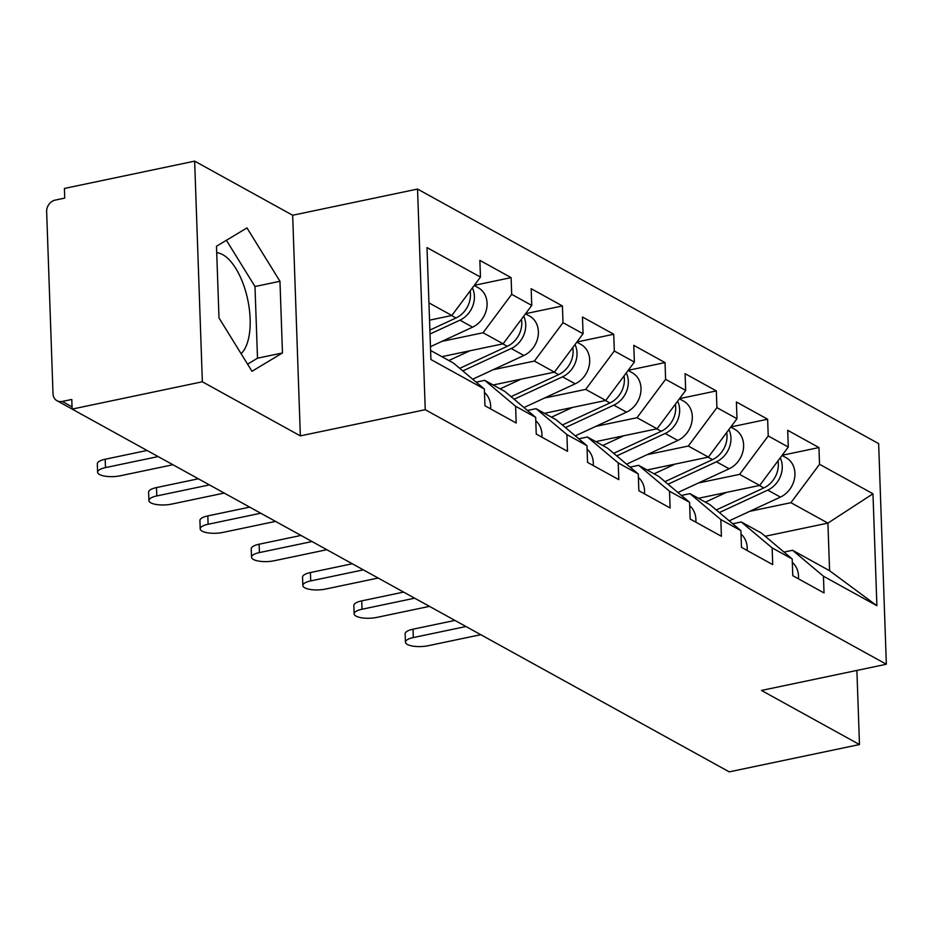 <?xml version="1.0" encoding="UTF-8"?>
<svg xmlns="http://www.w3.org/2000/svg" width="933" height="933" viewBox="0 0 933 933"><rect width="100%" height="100%" fill="white"/><g stroke="black" fill="none" stroke-linecap="round" stroke-linejoin="round"><path stroke-width="1.4" d="M241.087 353.665A53.041 23.803 78.2 0 0 248.33 302.677A53.041 23.803 78.2 0 0 222.754 254.662A53.041 23.803 78.2 0 0 216.713 252.738M194.647 161.141L202.356 381.784L300.356 435.886L292.659 215.243L194.647 161.141L64.412 188.454L64.75 198.099L55.234 200.094A10.205 8.502 -61.1 0 0 46.65 211.616L53.006 393.668A10.205 8.502 -61.1 0 0 56.995 400.724A10.205 8.502 -61.1 0 0 62.266 401.447L71.783 399.441L72.121 409.097L729.244 771.859L859.48 744.546L856.891 670.43M292.659 215.243L417.541 189.061L878.641 443.607L886.35 664.249L425.25 409.704L417.541 189.061M429.542 320.171L451.84 315.494L480.448 277.089L426.999 247.583L430.918 359.52L484.355 389.026L484.938 405.75L516.182 422.999L515.599 406.275L484.74 380.337L476.168 382.145M480.448 277.089L479.865 260.365L511.109 277.614L474.302 285.335M441.904 341.373L483.084 332.743L511.692 294.338L511.109 277.614M511.692 294.338L531.752 305.418L531.169 288.694L562.412 305.942L525.617 313.663M493.207 369.701L534.387 361.059L562.996 322.666L562.412 305.942M562.996 322.666L583.067 333.746L582.472 317.01L613.727 334.259L576.921 341.979M544.522 398.029L585.691 389.388L614.311 350.995L613.727 334.259M614.311 350.995L634.37 362.062L633.787 345.338L665.031 362.587L628.224 370.308M595.825 426.346L637.006 417.716L665.614 379.311L665.031 362.587M665.614 379.311L685.673 390.391L685.09 373.666L716.334 390.915L679.539 398.624M647.129 454.674L688.309 446.032L716.917 407.639L716.334 390.915M716.917 407.639L736.977 418.707L736.394 401.983L767.637 419.232L730.842 426.952M698.444 482.991L739.612 474.361L768.232 435.956L767.637 419.232M768.232 435.956L788.292 447.035L787.709 430.311L818.952 447.56L782.146 455.281M749.747 511.319L790.927 502.689L819.536 464.284L818.952 447.56M819.536 464.284L872.973 493.79L876.892 605.715L823.442 576.221L792.584 550.283L784.012 552.091M515.599 406.275L535.659 417.343L536.253 434.067L567.497 451.315L566.902 434.591L586.974 445.671L587.557 462.395L618.801 479.644L618.217 462.92L638.277 473.999L638.86 490.723L670.104 507.972L669.521 491.248L689.58 502.316L690.163 519.04L721.407 536.288L720.824 519.564L740.895 530.644L741.478 547.368L772.722 564.617L772.139 547.893L792.199 558.972L792.782 575.696L824.026 592.945L823.442 576.221M441.857 356.663L503.144 343.81L483.084 332.743M484.74 380.337L504.811 391.417L535.659 417.343M503.144 343.81L531.752 305.418M493.16 384.991L554.447 372.139L534.387 361.059M566.902 434.591L536.055 408.666L527.472 410.462M536.055 408.666L556.115 419.745L586.974 445.671M554.447 372.139L583.067 333.746M544.475 413.319L605.762 400.467L585.691 389.388M618.217 462.92L587.358 436.994L578.787 438.79M587.358 436.994L607.418 448.062L638.277 473.999M605.762 400.467L634.37 362.062M595.779 441.636L657.065 428.783L637.006 417.716M669.521 491.248L638.662 465.31L630.09 467.118M638.662 465.31L658.721 476.39L689.58 502.316M657.065 428.783L685.673 390.391M647.082 469.964L708.369 457.112L688.309 446.032M720.824 519.564L689.977 493.639L681.393 495.435M689.977 493.639L710.036 504.718L740.895 530.644M708.369 457.112L736.977 418.707M698.397 498.292L759.684 485.44L739.612 474.361M772.139 547.893L741.28 521.967L732.697 523.763M741.28 521.967L761.34 533.035L792.199 558.972M759.684 485.44L788.292 447.035M765.188 536.265L827.921 523.11L790.927 502.689M792.584 550.283L829.589 570.716L827.921 523.11L872.973 493.79M876.892 605.715L829.589 570.716M202.356 381.784L72.121 409.097M300.356 435.886L425.25 409.704M886.35 664.249L761.468 690.443L859.48 744.546M451.84 315.494L428.935 302.852M430.591 350.446L453.496 363.089L484.355 389.026M279.97 281.288L246.977 227.92L216.491 246.242L218.987 317.92L251.98 371.287L282.466 352.966L279.97 281.288L254.989 286.524L226.404 240.282M247.572 364.162L257.496 358.202L254.989 286.524M257.496 358.202L282.466 352.966M405.447 642.172L405.144 633.81A15.301 4.933 -2 0 1 413.039 629.192L413.331 637.554A15.301 4.933 178 0 0 405.447 642.172A15.301 4.933 178 0 0 428.13 645.729L480.763 634.685M798.45 578.822A22.439 18.707 -61.1 0 0 792.315 562.424M413.039 629.192L454.907 620.41M413.331 637.554L465.964 626.521M777.97 460.89A22.439 18.707 118.9 0 1 763.812 487.936L716.276 509.966M726.399 492.414L705.383 502.152M780.21 457.881A22.439 18.707 118.9 0 1 767.766 490.117L719.355 512.544M782.029 455.432L786.134 457.706A22.439 18.707 118.9 0 1 794.683 477.486A22.439 18.707 118.9 0 1 780.431 497.102L729.209 520.836M354.132 613.856L353.84 605.494A15.301 4.933 -2 0 1 361.736 600.875L362.027 609.237A15.301 4.933 178 0 0 354.132 613.856A15.301 4.933 178 0 0 376.827 617.401L429.46 606.368M747.146 550.493A22.439 18.707 -61.1 0 0 741.012 534.096M361.736 600.875L403.592 592.093M362.027 609.237L414.66 598.193M302.828 585.527L302.537 577.165A15.301 4.933 -2 0 1 310.421 572.547L310.712 580.909A15.301 4.933 178 0 0 302.828 585.527A15.301 4.933 178 0 0 325.512 589.073L378.145 578.04M695.843 522.177A22.439 18.707 -61.1 0 0 689.709 505.768M310.421 572.547L352.289 563.765M310.712 580.909L363.345 569.865M251.525 557.199L251.234 548.837A15.301 4.933 -2 0 1 259.117 544.219L259.409 552.581A15.301 4.933 178 0 0 251.525 557.199A15.301 4.933 178 0 0 274.209 560.756L326.842 549.712M644.528 493.849A22.439 18.707 -61.1 0 0 638.394 477.451M259.117 544.219L300.986 535.437M259.409 552.581L312.042 541.548M200.21 528.883L199.919 520.521A15.301 4.933 -2 0 1 207.814 515.902L208.106 524.264A15.301 4.933 178 0 0 200.21 528.883A15.301 4.933 178 0 0 222.905 532.428L275.538 521.395M593.225 465.52A22.439 18.707 -61.1 0 0 587.09 449.123M207.814 515.902L249.682 507.12M208.106 524.264L260.739 513.22M148.907 500.555L148.615 492.192A15.301 4.933 -2 0 1 156.499 487.574L156.791 495.936A15.301 4.933 178 0 0 148.907 500.555A15.301 4.933 178 0 0 171.59 504.112L224.223 493.067M541.921 437.204A22.439 18.707 -61.1 0 0 535.787 420.795M156.499 487.574L198.367 478.792M156.791 495.936L209.424 484.903M726.667 432.562A22.439 18.707 118.9 0 1 712.509 459.619L664.972 481.638M675.095 464.086L654.08 473.824M728.906 429.553A22.439 18.707 118.9 0 1 716.451 461.788L668.04 484.215M730.726 427.116L734.831 429.378A22.439 18.707 118.9 0 1 743.368 449.17A22.439 18.707 118.9 0 1 729.116 468.786L677.906 492.507M675.352 404.246A22.439 18.707 118.9 0 1 661.205 431.291L613.669 453.31M623.792 435.769L602.776 445.507M677.603 401.225A22.439 18.707 118.9 0 1 665.147 433.472L616.736 455.899M679.422 398.788L683.527 401.062A22.439 18.707 118.9 0 1 692.064 420.841A22.439 18.707 118.9 0 1 677.813 440.458L626.603 464.179M624.049 375.917A22.439 18.707 118.9 0 1 609.89 402.963L562.354 424.993M572.477 407.441L551.473 417.179M626.288 372.908A22.439 18.707 118.9 0 1 613.844 405.144L565.433 427.571M628.107 370.459L632.212 372.734A22.439 18.707 118.9 0 1 640.761 392.513A22.439 18.707 118.9 0 1 626.51 412.141L575.299 435.863M572.745 347.589A22.439 18.707 118.9 0 1 558.587 374.646L511.051 396.665M521.174 379.113L500.158 388.851M574.985 344.58A22.439 18.707 118.9 0 1 562.541 376.827L514.13 399.242M576.804 342.143L580.909 344.405A22.439 18.707 118.9 0 1 589.446 364.197A22.439 18.707 118.9 0 1 575.194 383.813L523.984 407.534M521.43 319.273A22.439 18.707 118.9 0 1 507.284 346.318L459.747 368.337M469.87 350.796L448.855 360.535M523.681 316.252A22.439 18.707 118.9 0 1 511.226 348.499L462.815 370.926M525.501 313.815L529.606 316.089A22.439 18.707 118.9 0 1 538.143 335.868A22.439 18.707 118.9 0 1 523.891 355.485L472.681 379.206M97.603 472.226L97.312 463.864A15.301 4.933 -2 0 1 105.196 459.246L105.487 467.608A15.301 4.933 178 0 0 97.603 472.226A15.301 4.933 178 0 0 120.287 475.783L172.92 464.739M490.606 408.876A22.439 18.707 -61.1 0 0 484.472 392.478M105.196 459.246L147.064 450.464M105.487 467.608L158.12 456.575M470.127 290.944A22.439 18.707 118.9 0 1 455.98 317.99L429.88 330.084M472.366 287.935A22.439 18.707 118.9 0 1 459.922 320.171L430.02 334.026M474.186 285.498L478.291 287.761A22.439 18.707 118.9 0 1 486.839 307.54A22.439 18.707 118.9 0 1 472.588 327.168L430.463 346.679M62.266 401.447L72.039 406.835M763.812 487.936L759.392 485.498M780.431 497.102L767.766 490.117M712.509 459.619L708.089 457.17M729.116 468.786L716.451 461.788M661.205 431.291L656.774 428.853M677.813 440.458L665.147 433.472M609.89 402.963L605.47 400.525M626.51 412.141L613.844 405.144M558.587 374.646L554.167 372.197M575.194 383.813L562.541 376.827M507.284 346.318L502.852 343.88M523.891 355.485L511.226 348.499M455.98 317.99L451.549 315.552M472.588 327.168L459.922 320.171M72.121 409.062L56.995 400.724"/></g></svg>
